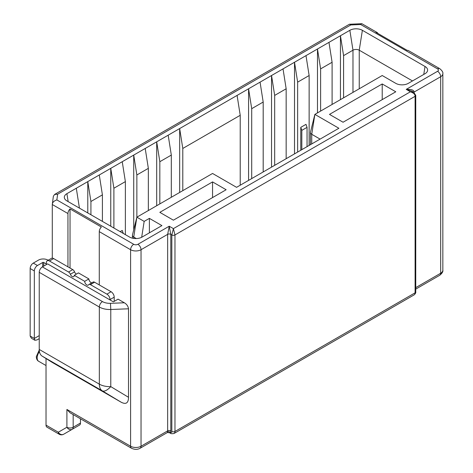 <?xml version="1.0" encoding="UTF-8"?>
<svg xmlns="http://www.w3.org/2000/svg" width="473" height="473" viewBox="0 0 473 473"><rect width="100%" height="100%" fill="white"/><g stroke="black" fill="none" stroke-linecap="round" stroke-linejoin="round"><path stroke-width="0.71" d="M39.241 335.617L34.334 338.449L34.884 340.264L31.443 338.284L30.16 336.043L30.16 268.528A4.428 2.56 -60 0 1 33.287 263.106L38.508 260.091A6.646 3.837 180 0 1 47.909 260.091L48.175 260.245M30.16 336.043L34.334 338.449L34.334 270.94A4.428 2.56 120 0 1 37.468 265.513L42.688 262.503A0.739 0.426 0 0 1 43.729 262.503L46.342 264.005L46.342 262.805A4.428 2.56 -120 0 1 47.259 260.777L51.433 258.364A4.428 2.56 60 0 1 53.65 258.583L72.741 269.604A2.95 1.703 60 0 1 74.551 271.857A2.95 1.703 -120 0 0 76.36 274.104M110.026 299.935L110.026 299.569A4.428 2.56 -120 0 0 106.898 294.147L90.414 284.634A2.95 1.703 -120 0 0 88.936 284.486L93.116 282.074A2.95 1.703 60 0 1 94.588 282.221L111.072 291.735A4.428 2.56 60 0 1 114.206 297.162L114.206 301.378M74.551 271.857L70.371 274.263A2.95 1.703 60 0 0 73.658 276.664A2.95 1.703 60 0 0 74.267 275.31L78.447 272.897L88.889 278.928A2.95 1.703 -120 0 0 91.815 282.824M70.371 274.263A2.95 1.703 -120 0 0 68.567 272.016L49.476 260.995A4.428 2.56 -120 0 0 47.259 260.777M74.267 275.31L84.708 281.334A2.95 1.703 60 0 0 85.997 284.308A2.95 1.703 60 0 0 88.274 285.101A2.95 1.703 60 0 0 88.605 284.793A2.95 1.703 -120 0 1 88.936 284.486M124.352 302.779L118.067 299.149L113.366 301.863L47.596 263.887L42.375 266.902L102.464 301.591A10.335 5.966 0 0 0 110.475 303.323L124.352 302.779C126.752 304.198 128.136 306.202 128.508 308.792L128.508 397.29C128.455 403.055 126.025 404.705 121.218 402.239L52.29 362.442L42.156 356.122A14.764 8.526 -60 0 1 39.241 349.446L39.241 272.324A4.428 2.56 -60 0 1 42.375 266.902M46.029 358.534L46.029 425.132L58.303 432.221A4.428 2.56 120 0 0 59.22 434.249A4.428 4.428 0 0 0 63.648 434.249L63.648 434.249A4.428 3.618 -120 0 1 58.303 432.221L66.906 427.249L66.906 409.458L70.039 412.769L131.512 448.256A4.428 2.56 -60 0 1 130.595 446.228L66.906 409.458M67.952 266.843L67.952 213.554L52.29 204.513C52.45 202.373 53.969 200.842 56.866 199.919L133.729 244.299A2.95 1.703 0 0 0 137.903 244.299L169.228 226.212L170.794 234.348L171.835 234.951A2.217 1.277 0 0 0 174.969 234.951L415.099 96.315C415.247 94.476 413.68 92.968 410.398 91.792L406.224 89.379L437.549 71.299A2.95 1.703 0 0 0 437.549 68.887A4.428 2.56 -60 0 1 439.76 68.668L408.441 50.587A4.428 2.56 120 0 0 407.271 50.41L375.946 32.324A4.428 2.56 -60 0 1 377.117 32.501L361.88 23.703L349.381 24.259L54.59 194.45L53.36 196.295L52.29 204.513L52.29 258.157M67.952 213.554A4.428 2.56 -60 0 1 70.039 208.936L101.364 227.022A4.428 2.56 120 0 0 99.277 231.64L99.277 284.923M59.22 434.249L46.945 427.16A4.428 2.56 -60 0 1 46.029 425.132M54.596 194.456L57.629 194.202L56.866 199.919M349.636 24.182L350.777 24.951L57.629 194.202M361.662 23.65L360.686 24.513L350.777 24.951M226.129 189.744L212.554 181.91L159.827 212.347L173.402 220.187L226.129 189.744M343.061 122.235L395.783 91.792L382.214 83.958L329.486 114.395L343.061 122.235M237.091 95.41L349.849 30.307A8.857 5.114 180 0 1 362.377 30.307L425.02 66.474A8.857 5.114 180 0 1 427.527 70.814A8.857 5.114 180 0 1 425.02 73.711L408.311 83.354A8.857 5.114 180 0 1 395.783 83.354L382.214 75.52L314.87 114.395L338.887 128.26L236.565 187.332L212.554 173.467L136.863 217.172L144.17 221.388L149.391 218.378L161.92 225.609L142.083 237.062A8.857 5.114 180 0 1 129.555 237.062L66.906 200.895A8.857 5.114 180 0 1 64.405 198.004A8.857 5.114 180 0 1 66.906 193.664L237.091 95.41L240.219 115.3L182.797 148.457L182.797 190.649M382.214 83.958L382.214 99.632M212.554 181.91L212.554 197.578M170.446 432.091C169.701 432.848 169.73 432.978 170.528 432.493A2.217 1.277 -120 0 0 171.835 431.459A2.217 1.277 0 0 0 174.969 431.459L174.969 234.951L173.402 228.625L410.398 91.792L413.721 92.211L415.749 95.41A2.217 1.277 -0 0 1 415.099 96.315L415.099 292.822A2.217 1.277 0 0 0 415.749 291.918L415.749 95.41M413.721 92.211L411.764 91.082L406.224 89.379C411.445 89.166 414.058 90.071 414.058 92.093L414.058 92.424M377.117 32.501A4.428 2.56 -60 0 1 377.856 33.429M137.903 244.299A4.428 2.56 60 0 1 141.037 249.72L141.037 446.228A4.428 2.56 -120 0 1 140.12 448.256L167.359 432.529L167.483 431.95A2.217 1.626 20 0 1 170.528 432.493A6.646 3.837 60 0 0 170.794 430.856A2.217 1.277 180 0 0 167.661 430.856L141.037 446.228A7.385 4.263 180 0 1 130.595 446.228L130.595 249.72A7.385 4.263 0 0 0 141.037 249.72L167.661 234.348L167.661 430.856A4.428 2.56 60 0 1 167.483 431.95M171.835 431.459L171.835 234.951L173.402 228.625L169.228 226.212L167.661 234.348A2.217 1.277 180 0 1 170.794 234.348L170.794 430.856M70.039 208.936L70.039 268.043M34.884 340.264L36.947 339.957L39.241 338.633M88.889 278.928L84.708 281.334M39.241 349.446L99.33 384.141A14.764 8.526 120 0 0 102.245 390.816A14.764 5.907 -59 0 0 110.777 386.618L110.777 309.496L128.508 308.792M311.737 143.934L311.737 134.291L314.87 114.395L310.489 132.121A4.428 2.56 0 0 0 310.442 132.481A4.428 2.56 0 0 0 311.737 134.291L320.091 139.109M340.448 99.632L340.448 35.735L343.581 55.625L352.976 50.203A4.428 2.56 180 0 1 359.244 50.203L412.491 80.942M300.775 127.355L305.996 124.346L307.042 127.355L301.821 130.371L300.775 127.355L300.775 150.26M120.154 231.64L122.241 230.434L123.287 233.443M87.789 212.951L87.789 181.608L90.922 201.498L90.922 214.76M90.922 201.498L102.404 194.87L102.404 221.388M110.759 226.212L110.759 168.347L113.892 188.236L113.892 228.021M113.892 188.236L125.375 181.608L125.375 234.649M133.729 229.831L133.729 155.085L136.863 174.975L136.863 217.172L133.729 237.062L136.307 238.552M136.863 174.975L148.345 168.347L148.345 210.538M156.699 205.72L156.699 141.823L159.827 161.713L159.827 203.91M159.827 161.713L171.315 155.085L171.315 197.276M240.219 185.221L240.219 115.3M248.573 180.402L248.573 88.776L251.707 108.672L251.707 178.593M251.707 108.672L263.189 102.038L263.189 171.965M271.543 167.14L271.543 75.52L274.677 95.41L274.677 165.331M274.677 95.41L286.159 88.782L286.159 158.703M294.513 153.879L294.513 62.259L297.647 82.148L297.647 152.07M297.647 82.148L309.129 75.52L309.129 145.442M317.484 112.887L317.484 48.997L320.611 68.887L320.611 111.084M320.611 68.887L332.099 62.259L332.099 104.45M343.581 55.625L343.581 97.822M307.042 146.648L307.042 127.355M301.821 149.657L301.821 130.371M149.391 218.378L149.391 232.84M328.966 42.363L332.099 62.259M305.996 55.625L309.129 75.52M283.025 68.887L286.159 88.782M260.061 82.148L263.189 102.038M76.307 188.236L79.434 208.132M99.277 174.975L102.404 194.87M122.241 161.713L125.375 181.608M145.211 148.457L148.345 168.347M168.181 135.195L171.315 155.085M179.669 192.458L179.669 128.561L182.797 148.457M144.17 221.388L141.663 237.286M136.863 217.172L132.475 234.892A4.428 2.56 0 0 0 132.428 235.252A4.428 2.56 0 0 0 133.729 237.062L133.729 238.416M80.481 418.794L80.481 423.033A4.428 2.56 60 0 1 79.565 425.061L72.257 429.277A4.428 3.618 -120 0 1 66.906 427.249A4.428 2.56 180 0 0 73.173 427.249L73.173 414.573M79.565 425.061L70.956 430.028A4.428 2.56 60 0 1 70.944 430.034M72.257 429.277A4.428 2.56 -120 0 0 73.173 427.249L80.481 423.033M42.688 266.719L42.688 262.503M43.729 266.116L43.729 262.503M99.277 231.64L130.595 249.72A4.428 2.56 120 0 1 133.729 244.299M46.029 365.54L38.68 361.301A7.385 4.263 -60 0 1 37.154 357.919A7.385 4.263 -60 0 1 39.43 351.628M437.549 68.887L360.686 24.513M413.81 92.265A2.217 1.277 180 0 1 414.058 92.093L440.682 76.721A7.385 4.263 0 0 0 442.84 73.711C443.207 72.375 442.178 70.696 439.76 68.668M437.549 71.299A4.428 2.56 60 0 1 440.682 76.721L440.682 273.234L415.749 287.625M442.84 73.711L442.84 270.219A7.385 4.263 180 0 1 440.682 273.234A4.428 2.56 -120 0 1 439.76 275.262L415.749 289.121M174.105 433.457A4.428 2.56 -120 0 0 174.969 431.459L415.099 292.822A4.428 2.56 -120 0 1 414.182 294.85L174.052 433.487C171.699 433.918 170.333 433.694 169.937 432.801L167.359 432.529M33.287 263.106L37.468 265.513M30.16 268.528L34.334 270.94M49.476 260.995L53.65 258.583M72.741 269.604L68.567 272.016M90.414 284.634L94.588 282.221M111.072 291.735L106.898 294.147M110.026 299.569L114.206 297.162M110.475 303.323L110.777 309.496A14.764 8.526 0 0 1 99.33 307.018L39.241 272.324M128.508 397.29L110.777 386.618A14.764 8.526 180 0 1 99.33 384.141L99.33 307.018A4.428 2.56 120 0 1 102.464 301.591M121.218 402.239L102.245 390.816L42.156 356.122M362.377 30.307L359.244 50.203L359.244 88.776M349.849 30.307L352.976 50.203L352.976 92.395M66.906 193.664L68.159 201.616M425.02 66.474L423.767 74.432M63.648 434.249L70.956 430.028L63.648 434.249M140.12 448.256C137.548 449.705 134.681 449.705 131.512 448.256M38.68 361.301C37.249 360.568 36.451 359.037 36.291 356.719L39.253 350.002M442.84 270.219C443.207 271.549 442.178 273.234 439.76 275.262M415.749 291.918C415.968 292.698 415.448 293.674 414.182 294.85M310.442 132.481L310.442 144.685M132.428 235.252L132.428 238.173"/></g></svg>

